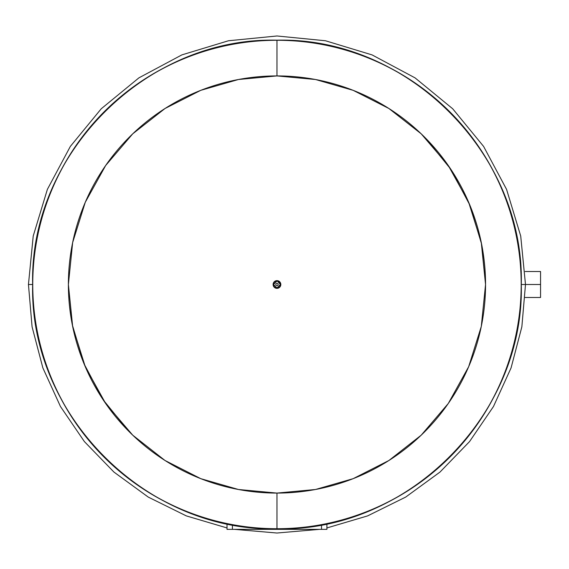 <?xml version="1.0" encoding="UTF-8"?>
<svg xmlns="http://www.w3.org/2000/svg" width="569" height="569" viewBox="0 0 569 569"><rect width="100%" height="100%" fill="white"/><g stroke="black" fill="none" stroke-linecap="round" stroke-linejoin="round"><path stroke-width="0.85" d="M525.151 271.513L540.55 271.513L540.55 284.5L525.486 284.5L540.55 284.5C540.55 301.179 540.55 301.179 540.55 284.5L540.55 274.599M540.55 284.5L540.55 297.487L525.151 297.487M326.912 529.355L326.912 523.651L321.521 524.718L321.521 529.355L227.024 529.355L227.024 523.651L227.024 529.355L232.415 529.355L232.415 524.718L227.024 523.651L232.415 524.718L232.415 529.355L321.521 529.355L321.521 524.718L326.912 523.651L326.912 529.355L321.521 529.355L326.912 529.355M232.415 524.718A244.314 244.314 0 0 1 229.805 524.22A244.314 244.314 0 0 0 232.415 524.718L227.024 523.651L232.415 524.718A244.314 244.314 0 0 0 291.108 528.402M293.049 528.281A244.314 244.314 0 0 0 321.521 524.718L326.912 523.651L321.521 524.718A244.314 244.314 0 0 0 324.131 524.22A244.314 244.314 0 0 1 321.521 524.718M276.968 280.645A3.855 3.855 0 0 1 280.823 284.5A3.855 3.855 0 0 1 276.968 288.355L276.968 287.971A3.471 3.471 0 0 0 280.439 284.5A3.471 3.471 0 0 0 276.968 281.029L276.968 280.645A3.855 3.855 0 0 0 273.113 284.5A3.855 3.855 0 0 0 276.968 288.355A3.855 3.855 0 0 0 280.823 284.5A3.855 3.855 0 0 0 276.968 280.645L280.439 284.5L276.968 287.971L273.504 284.5L276.968 281.029A3.471 3.471 0 0 0 273.504 284.5A3.471 3.471 0 0 0 276.968 287.971L276.968 288.355A3.855 3.855 0 0 1 273.113 284.5A3.855 3.855 0 0 1 276.968 280.645M276.968 283.341A1.159 1.159 0 0 1 278.127 284.5A1.159 1.159 0 0 1 276.968 285.659A1.159 1.159 0 0 1 275.816 284.5A1.159 1.159 0 0 1 276.968 283.341A1.159 1.159 0 0 0 275.816 284.5A1.159 1.159 0 0 0 276.968 285.659A1.159 1.159 0 0 0 278.127 284.5A1.159 1.159 0 0 0 276.968 283.341M32.653 284.5A244.314 244.314 0 0 0 276.968 528.814A244.314 244.314 0 0 0 521.282 284.5A244.314 244.314 0 0 1 517.107 329.472A244.314 244.314 0 0 0 276.968 40.186A244.314 244.314 0 0 0 32.653 284.5C29.289 153.95 146.418 36.821 276.968 40.186C407.518 36.821 524.646 153.95 521.282 284.5C524.646 415.05 407.518 532.179 276.968 528.814C146.418 532.179 29.289 415.05 32.653 284.5L28.45 284.5L32.653 284.5A244.321 244.321 0 0 0 227.024 523.658A244.321 244.321 0 0 1 276.968 40.179A244.321 244.321 0 0 1 521.289 284.5L525.486 284.5L521.289 284.5A244.321 244.321 0 0 0 276.968 40.179A244.321 244.321 0 0 0 32.653 284.5L32.653 284.5A244.314 244.314 0 0 0 39.851 343.356A244.314 244.314 0 0 1 32.653 284.5L32.653 284.5M516.68 331.677A244.314 244.314 0 0 1 475.058 427.497A244.314 244.314 0 0 0 516.68 331.677M473.564 429.552A244.314 244.314 0 0 1 325.93 523.857A244.314 244.314 0 0 0 473.564 429.552M228.005 523.857A244.314 244.314 0 0 1 174.27 506.182A244.314 244.314 0 0 0 228.005 523.857M171.397 504.824A244.314 244.314 0 0 1 40.662 346.535A244.314 244.314 0 0 0 171.397 504.824M276.968 40.278A244.222 244.222 0 0 1 521.197 284.5A244.222 244.222 0 0 1 276.968 528.722L276.968 493.081A208.581 208.581 0 0 0 485.549 284.5A208.581 208.581 0 0 0 276.968 75.919L276.968 40.278L276.968 75.919A208.581 208.581 0 0 0 68.387 284.5A208.581 208.581 0 0 0 276.968 493.081L276.968 528.722A244.222 244.222 0 0 1 32.746 284.5A244.222 244.222 0 0 1 276.968 40.278A244.222 244.222 0 0 0 32.746 284.5A244.222 244.222 0 0 0 276.968 528.722A244.222 244.222 0 0 0 521.197 284.5A244.222 244.222 0 0 0 276.968 40.278M276.968 75.919L315.475 79.504L353.164 90.336L388.919 108.508L421.195 133.822L448.287 165.515L468.664 202.287L481.282 242.522L485.549 284.5L481.289 326.471L468.664 366.713L448.287 403.485L421.202 435.178L388.919 460.492L353.171 478.664L315.475 489.496L276.968 493.081L238.468 489.496L200.772 478.664L165.017 460.492L132.741 435.178L105.656 403.485L85.272 366.713L72.654 326.478L68.387 284.5L72.654 242.529L85.272 202.287L105.656 165.515L132.741 133.822L165.017 108.508L200.765 90.336L238.461 79.504L276.968 75.919M326.912 523.658A244.321 244.321 0 0 0 521.289 284.5A244.321 244.321 0 0 1 326.912 523.658M68.387 284.5L72.355 324.999L84.105 363.94L103.131 399.772L128.523 431.032M485.549 284.5L481.58 244.001L469.83 205.06L450.804 169.228L425.42 137.975M369.494 97.562L367.638 96.652M326.912 527.947L367.624 515.891L405.69 497.086L439.993 472.071L469.546 441.587L493.472 406.515L511.083 367.873L521.858 326.805L525.486 284.5L520.713 236.014L506.574 189.399L483.607 146.432L452.696 108.771L415.043 77.868L372.076 54.901L325.454 40.755L276.975 35.982L228.489 40.755L181.874 54.894L138.907 77.861L101.246 108.764L70.336 146.425L47.369 189.392L33.222 236.014L28.45 284.5L32.077 326.805L42.853 367.873L60.463 406.508L84.39 441.58L113.942 472.071L148.246 497.086L186.312 515.891L227.024 527.947M234.442 529.355L276.968 533.018L319.501 529.355"/></g></svg>
